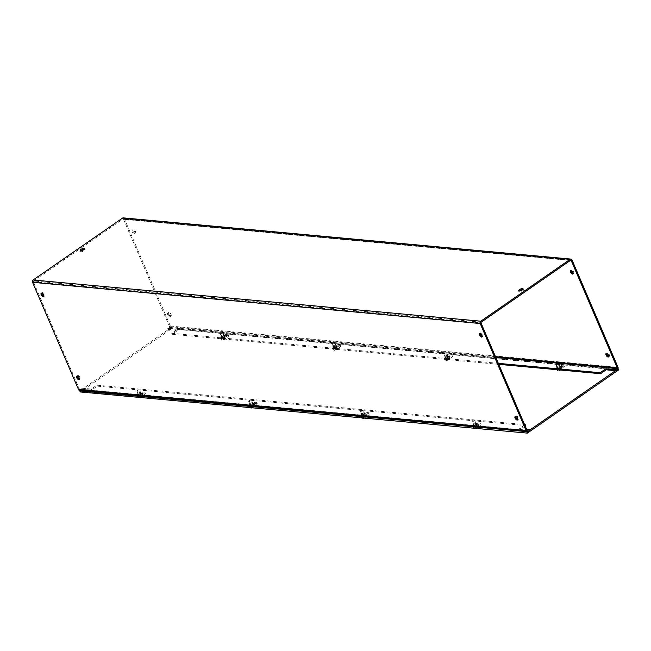 <?xml version="1.0" encoding="UTF-8"?>
<svg xmlns="http://www.w3.org/2000/svg" width="651" height="651" viewBox="0 0 651 651"><rect width="100%" height="100%" fill="white"/><g stroke="black" fill="none" stroke-linecap="round" stroke-linejoin="round"><path stroke-width="0.49" stroke-dasharray="3.25 2.44" d="M563.733 366.236A3.198 1.066 156.8 0 1 564.384 366.562A3.198 1.066 156.8 0 1 562.651 368.417A3.198 1.066 156.8 0 1 559.16 369.402A3.198 1.066 156.8 0 1 558.509 369.076A3.198 1.066 156.8 0 1 558.55 368.661L558.086 367.595L557.044 367.498A1.969 0.651 156.8 0 1 556.646 367.294A1.969 0.651 156.8 0 1 557.712 366.155A1.969 0.651 156.8 0 1 559.86 365.545L560.91 365.642L561.365 366.708A3.198 1.066 156.8 0 1 563.733 366.236M560.91 365.642A3.198 1.066 156.8 0 1 563.278 365.17A3.198 1.066 156.8 0 1 563.929 365.496A3.198 1.066 156.8 0 1 562.187 367.351A3.198 1.066 156.8 0 1 558.704 368.336A3.198 1.066 156.8 0 1 558.053 368.01A3.198 1.066 156.8 0 1 558.086 367.595M480.389 423.956A3.198 1.066 156.8 0 1 481.04 424.281A3.198 1.066 156.8 0 1 479.299 426.145A3.198 1.066 156.8 0 1 475.808 427.129A3.198 1.066 156.8 0 1 475.157 426.804A3.198 1.066 156.8 0 1 475.197 426.381L474.742 425.315L473.7 425.217A1.969 0.651 156.8 0 1 473.293 425.022A1.969 0.651 156.8 0 1 474.367 423.874A1.969 0.651 156.8 0 1 476.516 423.272L477.557 423.362L478.013 424.428A3.198 1.066 156.8 0 1 480.389 423.956M477.557 423.362A3.198 1.066 156.8 0 1 479.933 422.89A3.198 1.066 156.8 0 1 480.584 423.215A3.198 1.066 156.8 0 1 478.843 425.079A3.198 1.066 156.8 0 1 475.352 426.063A3.198 1.066 156.8 0 1 474.701 425.738A3.198 1.066 156.8 0 1 474.742 425.315M451.818 355.934A3.198 1.066 156.8 0 1 452.478 356.26A3.198 1.066 156.8 0 1 450.736 358.115A3.198 1.066 156.8 0 1 447.245 359.1A3.198 1.066 156.8 0 1 446.594 358.774A3.198 1.066 156.8 0 1 446.635 358.359L446.179 357.293L445.129 357.196A1.969 0.651 156.8 0 1 444.731 356.992A1.969 0.651 156.8 0 1 445.797 355.853A1.969 0.651 156.8 0 1 447.953 355.243L448.995 355.34L449.45 356.406A3.198 1.066 156.8 0 1 451.818 355.934M448.995 355.34A3.198 1.066 156.8 0 1 451.363 354.868A3.198 1.066 156.8 0 1 452.014 355.194A3.198 1.066 156.8 0 1 450.28 357.049A3.198 1.066 156.8 0 1 446.789 358.034A3.198 1.066 156.8 0 1 446.138 357.708A3.198 1.066 156.8 0 1 446.179 357.293M368.474 413.654A3.198 1.066 156.8 0 1 369.125 413.979A3.198 1.066 156.8 0 1 367.384 415.843A3.198 1.066 156.8 0 1 363.901 416.827A3.198 1.066 156.8 0 1 363.242 416.502A3.198 1.066 156.8 0 1 363.282 416.079L362.827 415.012L361.785 414.915A1.969 0.651 156.8 0 1 361.378 414.72A1.969 0.651 156.8 0 1 362.452 413.572A1.969 0.651 156.8 0 1 364.601 412.97L365.65 413.06L366.106 414.126A3.198 1.066 156.8 0 1 368.474 413.654M365.65 413.06A3.198 1.066 156.8 0 1 368.018 412.588A3.198 1.066 156.8 0 1 368.669 412.913A3.198 1.066 156.8 0 1 366.928 414.777A3.198 1.066 156.8 0 1 363.437 415.761A3.198 1.066 156.8 0 1 362.786 415.436A3.198 1.066 156.8 0 1 362.827 415.012M339.912 345.632A3.198 1.066 156.8 0 1 340.563 345.958A3.198 1.066 156.8 0 1 338.821 347.813A3.198 1.066 156.8 0 1 335.33 348.798A3.198 1.066 156.8 0 1 334.679 348.472A3.198 1.066 156.8 0 1 334.72 348.057L334.264 346.991L333.214 346.893A1.969 0.651 156.8 0 1 332.816 346.69A1.969 0.651 156.8 0 1 333.89 345.551A1.969 0.651 156.8 0 1 336.038 344.94L337.08 345.038L337.535 346.104A3.198 1.066 156.8 0 1 339.912 345.632M337.08 345.038A3.198 1.066 156.8 0 1 339.456 344.566A3.198 1.066 156.8 0 1 340.107 344.892A3.198 1.066 156.8 0 1 338.365 346.747A3.198 1.066 156.8 0 1 334.874 347.732A3.198 1.066 156.8 0 1 334.223 347.414A3.198 1.066 156.8 0 1 334.264 346.991M256.559 403.351A3.198 1.066 156.8 0 1 257.21 403.677A3.198 1.066 156.8 0 1 255.477 405.54A3.198 1.066 156.8 0 1 251.986 406.525A3.198 1.066 156.8 0 1 251.335 406.2A3.198 1.066 156.8 0 1 251.376 405.776L250.912 404.71L249.87 404.613A1.969 0.651 156.8 0 1 249.471 404.417A1.969 0.651 156.8 0 1 250.537 403.27A1.969 0.651 156.8 0 1 252.686 402.668L253.735 402.757L254.191 403.823A3.198 1.066 156.8 0 1 256.559 403.351M253.735 402.757A3.198 1.066 156.8 0 1 256.103 402.285A3.198 1.066 156.8 0 1 256.754 402.611A3.198 1.066 156.8 0 1 255.021 404.474A3.198 1.066 156.8 0 1 251.53 405.459A3.198 1.066 156.8 0 1 250.879 405.134A3.198 1.066 156.8 0 1 250.912 404.71M227.996 335.33A3.198 1.066 156.8 0 1 228.647 335.656A3.198 1.066 156.8 0 1 226.906 337.511A3.198 1.066 156.8 0 1 223.415 338.496A3.198 1.066 156.8 0 1 222.764 338.17A3.198 1.066 156.8 0 1 222.805 337.755L222.349 336.689L221.307 336.591A1.969 0.651 156.8 0 1 220.901 336.388A1.969 0.651 156.8 0 1 221.975 335.249A1.969 0.651 156.8 0 1 224.123 334.638L225.165 334.736L225.628 335.802A3.198 1.066 156.8 0 1 227.996 335.33M225.165 334.736A3.198 1.066 156.8 0 1 227.541 334.264A3.198 1.066 156.8 0 1 228.192 334.59A3.198 1.066 156.8 0 1 226.45 336.445A3.198 1.066 156.8 0 1 222.959 337.43A3.198 1.066 156.8 0 1 222.308 337.112A3.198 1.066 156.8 0 1 222.349 336.689M144.644 393.049A3.198 1.066 156.8 0 1 145.303 393.375A3.198 1.066 156.8 0 1 143.562 395.238A3.198 1.066 156.8 0 1 140.071 396.223A3.198 1.066 156.8 0 1 139.42 395.898A3.198 1.066 156.8 0 1 139.46 395.474L139.005 394.408L137.955 394.311A1.969 0.651 156.8 0 1 137.556 394.115A1.969 0.651 156.8 0 1 138.63 392.968A1.969 0.651 156.8 0 1 140.779 392.366L141.82 392.455L142.276 393.521A3.198 1.066 156.8 0 1 144.644 393.049M141.82 392.455A3.198 1.066 156.8 0 1 144.188 391.992A3.198 1.066 156.8 0 1 144.839 392.309A3.198 1.066 156.8 0 1 143.106 394.172A3.198 1.066 156.8 0 1 139.615 395.157A3.198 1.066 156.8 0 1 138.964 394.832A3.198 1.066 156.8 0 1 139.005 394.408M618.45 370.028L171.384 328.869L80.285 391.967M558.55 368.661L557.5 368.564A1.969 0.651 156.8 0 1 557.101 368.36A1.969 0.651 156.8 0 1 558.167 367.221A1.969 0.651 156.8 0 1 560.316 366.611L561.365 366.708M475.197 426.381L474.156 426.283A1.969 0.651 156.8 0 1 473.749 426.088A1.969 0.651 156.8 0 1 474.823 424.94A1.969 0.651 156.8 0 1 476.971 424.33L478.013 424.428M446.635 358.359L445.585 358.262A1.969 0.651 156.8 0 1 445.186 358.058A1.969 0.651 156.8 0 1 446.26 356.919A1.969 0.651 156.8 0 1 448.409 356.309L449.45 356.406M363.282 416.079L362.241 415.981A1.969 0.651 156.8 0 1 361.842 415.786A1.969 0.651 156.8 0 1 362.908 414.638A1.969 0.651 156.8 0 1 365.056 414.036L366.106 414.126M334.72 348.057L333.678 347.959A1.969 0.651 156.8 0 1 333.271 347.756A1.969 0.651 156.8 0 1 334.345 346.617A1.969 0.651 156.8 0 1 336.494 346.006L337.535 346.104M251.376 405.776L250.326 405.679A1.969 0.651 156.8 0 1 249.927 405.483A1.969 0.651 156.8 0 1 250.993 404.336A1.969 0.651 156.8 0 1 253.141 403.734L254.191 403.823M222.805 337.755L221.763 337.657A1.969 0.651 156.8 0 1 221.356 337.454A1.969 0.651 156.8 0 1 222.43 336.315A1.969 0.651 156.8 0 1 224.579 335.704L225.628 335.802M139.46 395.474L138.411 395.377A1.969 0.651 156.8 0 1 138.012 395.181A1.969 0.651 156.8 0 1 139.086 394.034A1.969 0.651 156.8 0 1 141.234 393.432L142.276 393.521M617.921 369.011L615.529 370.671M529.58 430.197L527.4 431.703M80.317 390.559L170.92 327.811L171.384 328.869M170.92 327.811L617.945 368.954M519.311 291.054A2.466 0.822 -23.2 0 0 518.969 291.778A2.466 0.822 -23.2 0 0 519.465 292.03A2.466 0.822 -23.2 0 0 522.151 291.274A2.466 0.822 -23.2 0 0 523.494 289.841A2.466 0.822 -23.2 0 0 522.989 289.589A2.466 0.822 -23.2 0 0 522.729 289.581M80.984 250.7A2.466 0.822 -23.2 0 0 80.643 251.432A2.466 0.822 -23.2 0 0 81.139 251.685A2.466 0.822 -23.2 0 0 83.824 250.92A2.466 0.822 -23.2 0 0 85.167 249.488A2.466 0.822 -23.2 0 0 84.663 249.243A2.466 0.822 -23.2 0 0 84.402 249.235M515.673 416.437A2.099 1.033 55.3 0 1 515.934 415.948A2.099 1.033 55.3 0 1 516.349 415.851A2.099 1.033 55.3 0 1 518.196 417.429A2.099 1.033 55.3 0 1 518.318 419.39A2.099 1.033 55.3 0 1 517.903 419.488A2.099 1.033 55.3 0 1 517.773 419.464M480.121 333.483A2.099 1.033 55.3 0 1 480.381 332.995A2.099 1.033 55.3 0 1 480.796 332.897A2.099 1.033 55.3 0 1 482.643 334.476A2.099 1.033 55.3 0 1 482.765 336.437A2.099 1.033 55.3 0 1 482.35 336.534A2.099 1.033 55.3 0 1 482.22 336.51M77.347 376.091A2.099 1.033 55.3 0 1 77.607 375.594A2.099 1.033 55.3 0 1 78.022 375.505A2.099 1.033 55.3 0 1 79.87 377.075A2.099 1.033 55.3 0 1 79.992 379.045A2.099 1.033 55.3 0 1 79.577 379.134A2.099 1.033 55.3 0 1 79.446 379.118M41.794 293.137A2.099 1.033 55.3 0 1 42.055 292.641A2.099 1.033 55.3 0 1 42.47 292.551A2.099 1.033 55.3 0 1 44.317 294.122A2.099 1.033 55.3 0 1 44.439 296.091A2.099 1.033 55.3 0 1 44.024 296.181A2.099 1.033 55.3 0 1 43.894 296.164M608.758 356.447A2.099 1.033 -124.7 0 0 608.897 356.471A2.099 1.033 -124.7 0 0 609.312 356.374A2.099 1.033 -124.7 0 0 609.181 354.413A2.099 1.033 -124.7 0 0 607.342 352.834A2.099 1.033 -124.7 0 0 606.927 352.932A2.099 1.033 -124.7 0 0 606.667 353.42M573.205 273.493A2.099 1.033 -124.7 0 0 573.344 273.518A2.099 1.033 -124.7 0 0 573.759 273.42A2.099 1.033 -124.7 0 0 573.629 271.459A2.099 1.033 -124.7 0 0 571.79 269.88A2.099 1.033 -124.7 0 0 571.375 269.978A2.099 1.033 -124.7 0 0 571.114 270.466M170.57 316.117A2.099 1.033 -124.7 0 0 170.985 316.028A2.099 1.033 -124.7 0 0 170.855 314.059A2.099 1.033 -124.7 0 0 169.016 312.488A2.099 1.033 -124.7 0 0 168.601 312.578A2.099 1.033 -124.7 0 0 168.731 314.547A2.099 1.033 -124.7 0 0 170.57 316.117M169.756 316.679A2.099 1.033 -124.7 0 0 170.171 316.589A2.099 1.033 -124.7 0 0 170.049 314.628A2.099 1.033 -124.7 0 0 168.202 313.05A2.099 1.033 -124.7 0 0 167.787 313.139A2.099 1.033 -124.7 0 0 167.917 315.108A2.099 1.033 -124.7 0 0 169.756 316.679M135.017 233.164A2.099 1.033 -124.7 0 0 135.432 233.074A2.099 1.033 -124.7 0 0 135.302 231.105A2.099 1.033 -124.7 0 0 133.463 229.534A2.099 1.033 -124.7 0 0 133.048 229.624A2.099 1.033 -124.7 0 0 133.17 231.593A2.099 1.033 -124.7 0 0 135.017 233.164M134.204 233.725A2.099 1.033 -124.7 0 0 134.619 233.636A2.099 1.033 -124.7 0 0 134.488 231.666A2.099 1.033 -124.7 0 0 132.649 230.096A2.099 1.033 -124.7 0 0 132.234 230.185A2.099 1.033 -124.7 0 0 132.365 232.155A2.099 1.033 -124.7 0 0 134.204 233.725M557.459 367.213A1.392 0.464 -23.2 0 0 558.973 366.782A1.392 0.464 -23.2 0 0 559.738 365.968A1.392 0.464 -23.2 0 0 559.453 365.829A1.392 0.464 -23.2 0 0 557.931 366.261A1.392 0.464 -23.2 0 0 557.175 367.066A1.392 0.464 -23.2 0 0 557.459 367.213M557.036 366.228A1.392 0.464 -23.2 0 0 558.558 365.797A1.392 0.464 -23.2 0 0 559.315 364.983A1.392 0.464 -23.2 0 0 559.03 364.845A1.392 0.464 -23.2 0 0 557.508 365.276A1.392 0.464 -23.2 0 0 556.751 366.09A1.392 0.464 -23.2 0 0 557.036 366.228M445.544 356.911A1.392 0.464 -23.2 0 0 447.066 356.479A1.392 0.464 -23.2 0 0 447.823 355.666A1.392 0.464 -23.2 0 0 447.538 355.527A1.392 0.464 -23.2 0 0 446.016 355.959A1.392 0.464 -23.2 0 0 445.26 356.764A1.392 0.464 -23.2 0 0 445.544 356.911M445.121 355.926A1.392 0.464 -23.2 0 0 446.643 355.495A1.392 0.464 -23.2 0 0 447.4 354.689A1.392 0.464 -23.2 0 0 447.115 354.543A1.392 0.464 -23.2 0 0 445.593 354.974A1.392 0.464 -23.2 0 0 444.836 355.788A1.392 0.464 -23.2 0 0 445.121 355.926M333.629 346.609A1.392 0.464 -23.2 0 0 335.151 346.177A1.392 0.464 -23.2 0 0 335.908 345.364A1.392 0.464 -23.2 0 0 335.623 345.225A1.392 0.464 -23.2 0 0 334.101 345.657A1.392 0.464 -23.2 0 0 333.345 346.462A1.392 0.464 -23.2 0 0 333.629 346.609M333.206 345.624A1.392 0.464 -23.2 0 0 334.728 345.193A1.392 0.464 -23.2 0 0 335.485 344.387A1.392 0.464 -23.2 0 0 335.2 344.241A1.392 0.464 -23.2 0 0 333.678 344.672A1.392 0.464 -23.2 0 0 332.921 345.486A1.392 0.464 -23.2 0 0 333.206 345.624M221.714 336.307A1.392 0.464 -23.2 0 0 223.236 335.875A1.392 0.464 -23.2 0 0 223.993 335.062A1.392 0.464 -23.2 0 0 223.708 334.923A1.392 0.464 -23.2 0 0 222.194 335.355A1.392 0.464 -23.2 0 0 221.43 336.16A1.392 0.464 -23.2 0 0 221.714 336.307M221.291 335.322A1.392 0.464 -23.2 0 0 222.813 334.891A1.392 0.464 -23.2 0 0 223.578 334.085A1.392 0.464 -23.2 0 0 223.293 333.939A1.392 0.464 -23.2 0 0 221.771 334.37A1.392 0.464 -23.2 0 0 221.014 335.184A1.392 0.464 -23.2 0 0 221.291 335.322M474.107 424.932A1.392 0.464 -23.2 0 0 475.629 424.509A1.392 0.464 -23.2 0 0 476.386 423.695A1.392 0.464 -23.2 0 0 476.101 423.557A1.392 0.464 -23.2 0 0 474.579 423.98A1.392 0.464 -23.2 0 0 473.822 424.794A1.392 0.464 -23.2 0 0 474.107 424.932M473.684 423.947A1.392 0.464 -23.2 0 0 475.206 423.524A1.392 0.464 -23.2 0 0 475.962 422.711A1.392 0.464 -23.2 0 0 475.686 422.572A1.392 0.464 -23.2 0 0 474.164 423.004A1.392 0.464 -23.2 0 0 473.399 423.809A1.392 0.464 -23.2 0 0 473.684 423.947M362.192 414.63A1.392 0.464 -23.2 0 0 363.714 414.207A1.392 0.464 -23.2 0 0 364.47 413.393A1.392 0.464 -23.2 0 0 364.194 413.255A1.392 0.464 -23.2 0 0 362.672 413.678A1.392 0.464 -23.2 0 0 361.907 414.492A1.392 0.464 -23.2 0 0 362.192 414.63M361.777 413.654A1.392 0.464 -23.2 0 0 363.291 413.222A1.392 0.464 -23.2 0 0 364.055 412.409A1.392 0.464 -23.2 0 0 363.771 412.27A1.392 0.464 -23.2 0 0 362.249 412.701A1.392 0.464 -23.2 0 0 361.492 413.507A1.392 0.464 -23.2 0 0 361.777 413.654M250.285 404.328A1.392 0.464 -23.2 0 0 251.807 403.905A1.392 0.464 -23.2 0 0 252.564 403.091A1.392 0.464 -23.2 0 0 252.279 402.953A1.392 0.464 -23.2 0 0 250.757 403.384A1.392 0.464 -23.2 0 0 250 404.19A1.392 0.464 -23.2 0 0 250.285 404.328M249.862 403.351A1.392 0.464 -23.2 0 0 251.384 402.92A1.392 0.464 -23.2 0 0 252.14 402.106A1.392 0.464 -23.2 0 0 251.856 401.968A1.392 0.464 -23.2 0 0 250.334 402.399A1.392 0.464 -23.2 0 0 249.577 403.205A1.392 0.464 -23.2 0 0 249.862 403.351M138.37 394.026A1.392 0.464 -23.2 0 0 139.892 393.603A1.392 0.464 -23.2 0 0 140.649 392.789A1.392 0.464 -23.2 0 0 140.364 392.651A1.392 0.464 -23.2 0 0 138.842 393.082A1.392 0.464 -23.2 0 0 138.085 393.888A1.392 0.464 -23.2 0 0 138.37 394.026M137.947 393.049A1.392 0.464 -23.2 0 0 139.469 392.618A1.392 0.464 -23.2 0 0 140.225 391.804A1.392 0.464 -23.2 0 0 139.941 391.666A1.392 0.464 -23.2 0 0 138.419 392.097A1.392 0.464 -23.2 0 0 137.662 392.903A1.392 0.464 -23.2 0 0 137.947 393.049M481.211 322.188L33.559 280.98L122.925 219.086L570.577 260.294M33.559 280.98A0.57 0.456 95.3 0 0 33.364 281.753L481.016 322.961M570.382 260.433L123.544 219.297A0.57 0.456 95.3 0 0 122.925 219.086M123.544 219.297L169.537 326.623A0.57 0.456 95.3 0 1 169.35 327.396L167.746 328.503L168.17 329.487L169.765 328.381A1.701 1.367 95.3 0 0 170.35 326.061L124.349 218.736A1.701 1.367 95.3 0 0 123.291 217.882M79.609 390.494A1.701 1.367 95.3 0 0 80.398 390.274L82.002 389.168L81.578 388.183L79.975 389.29A0.57 0.456 95.3 0 1 79.365 389.078L33.364 281.753M498.332 363.356L171.726 333.296L177.365 329.39L167.746 328.503M498.747 364.34L172.149 334.28L177.78 330.374L168.17 329.487M82.002 389.168L91.62 390.047L97.251 386.149L525.674 425.583M525.154 425.941L520.035 429.489L529.654 430.368M526.521 429.139L519.612 428.504L520.035 429.489M81.578 388.183L91.197 389.062L96.836 385.164L524.551 424.533M524.73 424.957L519.612 428.504M177.365 329.39L177.78 330.374M91.62 390.047L91.197 389.062M171.726 333.296L172.149 334.28M96.836 385.164L97.251 386.149M137.988 395.67C141.169 395.011 142.39 394.164 141.658 393.139C138.476 393.798 137.255 394.644 137.988 395.67M139.648 396.947L139.615 395.963L138.354 395.849L139.745 397.558L141.373 397.11L141.788 396.166L140.526 396.044L140.966 397.069L141.641 397.061L140.608 397.517M142.463 395.694L141.641 396.605L141.202 395.58L142.463 395.694A2.938 0.976 156.8 0 1 141.788 396.166M137.996 397.273L137.255 395.914C137.849 394.197 139.379 393.253 141.837 393.082L142.683 393.578A2.954 0.985 -23.2 0 0 142.081 393.285A2.954 0.985 -23.2 0 0 138.858 394.197A2.954 0.985 -23.2 0 0 137.255 395.914A2.954 0.985 -23.2 0 0 137.857 396.207A2.954 0.985 -23.2 0 0 141.08 395.295A2.954 0.985 -23.2 0 0 142.683 393.578L143.033 394.4A2.954 0.985 -23.2 0 0 142.431 394.099A2.954 0.985 -23.2 0 0 139.208 395.011A2.954 0.985 -23.2 0 0 137.605 396.728A2.954 0.985 -23.2 0 0 138.207 397.029A2.954 0.985 -23.2 0 0 141.43 396.117A2.954 0.985 -23.2 0 0 143.033 394.4L142.048 396.638L141.951 396.036L140.323 396.483L139.029 395.377L140.291 395.491L140.323 396.483M140.893 393.66A1.497 0.496 -23.2 0 0 139.257 394.124A1.497 0.496 -23.2 0 0 138.443 394.994A1.497 0.496 -23.2 0 0 138.753 395.149A1.497 0.496 -23.2 0 0 140.388 394.685A1.497 0.496 -23.2 0 0 141.202 393.814A1.497 0.496 -23.2 0 0 140.893 393.66M137.101 391.284A1.497 0.496 156.8 0 1 136.791 391.137A1.497 0.496 156.8 0 1 136.816 390.934A1.497 0.496 156.8 0 1 137.841 390.144A1.497 0.496 156.8 0 1 139.241 389.803A1.497 0.496 156.8 0 1 139.387 389.835A1.497 0.496 156.8 0 1 139.542 389.957A1.497 0.496 156.8 0 1 138.728 390.828A1.497 0.496 156.8 0 1 137.101 391.284M137.263 390.641L138.826 389.648L137.263 390.641M138.354 395.849A2.938 0.976 156.8 0 1 139.029 395.377M140.055 396.988L139.957 397.411L140.966 397.069M141.641 396.605L141.739 396.174L140.73 396.516M139.957 397.411L139.517 396.386L140.526 396.044M140.291 395.491L141.3 395.149L141.202 395.58M139.517 396.386L139.615 395.963M141.739 396.174L141.3 395.149M221.34 337.95C224.514 337.283 225.734 336.437 225.002 335.411C221.828 336.079 220.608 336.925 221.34 337.95M222.992 339.228L222.959 338.235L221.706 338.121L223.098 339.83L224.725 339.383L225.132 338.439L223.879 338.325L224.318 339.35L224.994 339.334L222.439 340.017L220.949 339.008A2.954 0.985 -23.2 0 0 221.552 339.309A2.954 0.985 -23.2 0 0 224.774 338.39A2.954 0.985 -23.2 0 0 226.385 336.681A2.954 0.985 -23.2 0 0 225.783 336.38A2.954 0.985 -23.2 0 0 222.561 337.291A2.954 0.985 -23.2 0 0 220.949 339.008L220.599 338.186A2.954 0.985 -23.2 0 0 221.202 338.487A2.954 0.985 -23.2 0 0 224.424 337.576A2.954 0.985 -23.2 0 0 226.035 335.859A2.954 0.985 -23.2 0 0 225.433 335.558A2.954 0.985 -23.2 0 0 222.211 336.469A2.954 0.985 -23.2 0 0 220.599 338.186C221.202 336.469 222.723 335.534 225.181 335.363L226.385 336.681L225.726 338.829L223.667 338.756L222.382 337.657L223.635 337.771L224.074 338.797M224.994 338.878L224.554 337.853L225.807 337.967A2.938 0.976 156.8 0 1 225.132 338.439M225.807 337.967L225.401 338.919L225.295 338.308L223.667 338.756M224.245 335.94A1.497 0.496 -23.2 0 0 222.609 336.404A1.497 0.496 -23.2 0 0 221.796 337.267A1.497 0.496 -23.2 0 0 222.097 337.421A1.497 0.496 -23.2 0 0 223.732 336.958A1.497 0.496 -23.2 0 0 224.546 336.087A1.497 0.496 -23.2 0 0 224.245 335.94M220.445 333.564A1.497 0.496 156.8 0 1 220.144 333.41A1.497 0.496 156.8 0 1 220.16 333.214A1.497 0.496 156.8 0 1 221.194 332.425A1.497 0.496 156.8 0 1 222.585 332.083A1.497 0.496 156.8 0 1 222.732 332.108A1.497 0.496 156.8 0 1 222.894 332.23A1.497 0.496 156.8 0 1 222.081 333.1A1.497 0.496 156.8 0 1 220.445 333.564M220.608 332.921L222.178 331.92L220.608 332.921M221.706 338.121A2.938 0.976 156.8 0 1 222.382 337.657M223.399 339.261L223.301 339.692L224.318 339.35M223.301 339.692L222.862 338.666L223.879 338.325M223.635 337.771L224.652 337.43L224.554 337.853M222.862 338.666L222.959 338.235M225.091 338.455L224.652 337.43M249.903 405.972C253.076 405.313 254.305 404.466 253.565 403.441C250.391 404.1 249.17 404.946 249.903 405.972M251.555 407.249L251.522 406.265L250.269 406.151L251.66 407.86L253.288 407.412L253.695 406.468L252.442 406.346L252.881 407.371L253.556 407.363L252.523 407.819M254.37 405.996L253.556 406.908L253.117 405.882L254.37 405.996A2.938 0.976 156.8 0 1 253.695 406.468M249.903 407.575L249.17 406.208C249.764 404.499 251.294 403.555 253.752 403.384L254.598 403.88A2.954 0.985 -23.2 0 0 253.996 403.587A2.954 0.985 -23.2 0 0 250.773 404.499A2.954 0.985 -23.2 0 0 249.17 406.208A2.954 0.985 -23.2 0 0 249.772 406.509A2.954 0.985 -23.2 0 0 252.995 405.597A2.954 0.985 -23.2 0 0 254.598 403.88L254.948 404.702A2.954 0.985 -23.2 0 0 254.346 404.401A2.954 0.985 -23.2 0 0 251.123 405.313A2.954 0.985 -23.2 0 0 249.52 407.03A2.954 0.985 -23.2 0 0 250.122 407.331A2.954 0.985 -23.2 0 0 253.345 406.419A2.954 0.985 -23.2 0 0 254.948 404.702L253.963 406.94L253.857 406.338L252.23 406.785L250.944 405.679L252.197 405.793L252.23 406.785M252.808 403.962A1.497 0.496 -23.2 0 0 251.172 404.426A1.497 0.496 -23.2 0 0 250.358 405.296A1.497 0.496 -23.2 0 0 250.668 405.451A1.497 0.496 -23.2 0 0 252.295 404.987A1.497 0.496 -23.2 0 0 253.109 404.116A1.497 0.496 -23.2 0 0 252.808 403.962M249.007 401.586A1.497 0.496 156.8 0 1 248.706 401.439A1.497 0.496 156.8 0 1 248.723 401.236A1.497 0.496 156.8 0 1 249.756 400.446A1.497 0.496 156.8 0 1 251.156 400.105A1.497 0.496 156.8 0 1 251.302 400.137A1.497 0.496 156.8 0 1 251.457 400.259A1.497 0.496 156.8 0 1 250.643 401.13A1.497 0.496 156.8 0 1 249.007 401.586M249.17 400.943L250.741 399.95L249.17 400.943M250.269 406.151A2.938 0.976 156.8 0 1 250.944 405.679M251.961 407.29L251.872 407.713L252.881 407.371M253.556 406.908L253.654 406.476L252.637 406.818M251.872 407.713L251.432 406.688L252.442 406.346M252.197 405.793L253.215 405.451L253.117 405.882M251.432 406.688L251.522 406.265M253.654 406.476L253.215 405.451M333.255 348.252C336.429 347.585 337.649 346.739 336.917 345.714C333.743 346.381 332.523 347.227 333.255 348.252M334.907 349.53L334.874 348.537L333.613 348.423L335.013 350.132L336.632 349.685L337.047 348.741L335.794 348.627L336.225 349.652L336.909 349.636L334.354 350.319L332.864 349.31A2.954 0.985 -23.2 0 0 333.467 349.603A2.954 0.985 -23.2 0 0 336.689 348.692A2.954 0.985 -23.2 0 0 338.3 346.983A2.954 0.985 -23.2 0 0 337.698 346.682A2.954 0.985 -23.2 0 0 334.476 347.593A2.954 0.985 -23.2 0 0 332.864 349.31L332.515 348.488A2.954 0.985 -23.2 0 0 333.117 348.79A2.954 0.985 -23.2 0 0 336.339 347.878A2.954 0.985 -23.2 0 0 337.942 346.161A2.954 0.985 -23.2 0 0 337.34 345.86A2.954 0.985 -23.2 0 0 334.118 346.771A2.954 0.985 -23.2 0 0 332.515 348.488C333.109 346.771 334.638 345.827 337.096 345.665L338.3 346.983L337.641 349.131L335.582 349.058L334.297 347.959L335.55 348.073L335.989 349.099M336.909 349.18L336.469 348.155L337.723 348.269A2.938 0.976 156.8 0 1 337.047 348.741M337.723 348.269L337.316 349.221L337.21 348.61L335.582 349.058M336.152 346.242A1.497 0.496 -23.2 0 0 334.524 346.706A1.497 0.496 -23.2 0 0 333.711 347.569A1.497 0.496 -23.2 0 0 334.012 347.724A1.497 0.496 -23.2 0 0 335.647 347.26A1.497 0.496 -23.2 0 0 336.461 346.389A1.497 0.496 -23.2 0 0 336.152 346.242M332.36 343.866A1.497 0.496 156.8 0 1 332.051 343.712A1.497 0.496 156.8 0 1 332.075 343.516A1.497 0.496 156.8 0 1 333.1 342.727A1.497 0.496 156.8 0 1 334.5 342.377A1.497 0.496 156.8 0 1 334.647 342.41A1.497 0.496 156.8 0 1 334.809 342.532A1.497 0.496 156.8 0 1 333.996 343.402A1.497 0.496 156.8 0 1 332.36 343.866M332.523 343.223L334.085 342.223L332.523 343.223M333.613 348.423A2.938 0.976 156.8 0 1 334.297 347.959M335.314 349.563L335.216 349.994L336.225 349.652M335.216 349.994L334.777 348.969L335.794 348.627M335.55 348.073L336.559 347.732L336.469 348.155M334.777 348.969L334.874 348.537M336.998 348.757L336.559 347.732M361.818 416.274C364.991 415.615 366.212 414.768 365.48 413.743C362.306 414.402 361.085 415.248 361.818 416.274M363.47 417.551L363.437 416.567L362.184 416.453L363.575 418.162L365.203 417.714L365.61 416.762L364.357 416.648L364.796 417.673L365.471 417.665L364.438 418.121M366.285 416.298L365.471 417.21L365.032 416.184L366.285 416.298A2.938 0.976 156.8 0 1 365.61 416.762M361.818 417.877L361.077 416.51C361.679 414.801 363.209 413.857 365.667 413.686L366.513 414.182A2.954 0.985 -23.2 0 0 365.911 413.89A2.954 0.985 -23.2 0 0 362.688 414.801A2.954 0.985 -23.2 0 0 361.077 416.51A2.954 0.985 -23.2 0 0 361.679 416.811A2.954 0.985 -23.2 0 0 364.902 415.899A2.954 0.985 -23.2 0 0 366.513 414.182L366.863 415.004A2.954 0.985 -23.2 0 0 366.261 414.703A2.954 0.985 -23.2 0 0 363.038 415.615A2.954 0.985 -23.2 0 0 361.435 417.332A2.954 0.985 -23.2 0 0 362.037 417.633A2.954 0.985 -23.2 0 0 365.26 416.721A2.954 0.985 -23.2 0 0 366.863 415.004L365.878 417.242L365.772 416.64L364.145 417.088L362.859 415.981L364.112 416.095L364.145 417.088M364.723 414.264A1.497 0.496 -23.2 0 0 363.087 414.728A1.497 0.496 -23.2 0 0 362.273 415.598A1.497 0.496 -23.2 0 0 362.574 415.753A1.497 0.496 -23.2 0 0 364.21 415.289A1.497 0.496 -23.2 0 0 365.024 414.418A1.497 0.496 -23.2 0 0 364.723 414.264M360.923 411.888A1.497 0.496 156.8 0 1 360.621 411.741A1.497 0.496 156.8 0 1 360.638 411.538A1.497 0.496 156.8 0 1 361.671 410.748A1.497 0.496 156.8 0 1 363.063 410.407A1.497 0.496 156.8 0 1 363.217 410.439A1.497 0.496 156.8 0 1 363.372 410.561A1.497 0.496 156.8 0 1 362.558 411.432A1.497 0.496 156.8 0 1 360.923 411.888M361.085 411.245L362.656 410.252L361.085 411.245M362.184 416.453A2.938 0.976 156.8 0 1 362.859 415.981M363.876 417.592L363.779 418.015L364.796 417.673M365.471 417.21L365.569 416.778L364.552 417.12M363.779 418.015L363.339 416.99L364.357 416.648M364.112 416.095L365.13 415.753L365.032 416.184M363.339 416.99L363.437 416.567M365.569 416.778L365.13 415.753M445.162 358.555C448.344 357.887 449.564 357.041 448.832 356.016C445.65 356.683 444.43 357.529 445.162 358.555M446.822 359.832L446.789 358.839L445.528 358.725L446.92 360.434L448.547 359.987L448.962 359.043L447.701 358.929L448.14 359.954L448.816 359.938L446.269 360.621L444.779 359.612A2.954 0.985 -23.2 0 0 445.382 359.905A2.954 0.985 -23.2 0 0 448.604 358.994A2.954 0.985 -23.2 0 0 450.207 357.285A2.954 0.985 -23.2 0 0 449.605 356.984A2.954 0.985 -23.2 0 0 446.383 357.895A2.954 0.985 -23.2 0 0 444.779 359.612L444.43 358.791A2.954 0.985 -23.2 0 0 445.032 359.092A2.954 0.985 -23.2 0 0 448.254 358.18A2.954 0.985 -23.2 0 0 449.857 356.463A2.954 0.985 -23.2 0 0 449.255 356.162A2.954 0.985 -23.2 0 0 446.033 357.074A2.954 0.985 -23.2 0 0 444.43 358.791C445.024 357.074 446.553 356.13 449.011 355.967L450.207 357.285L449.556 359.433L447.497 359.36L446.204 358.262L447.465 358.375L447.904 359.401M448.816 359.482L448.376 358.457L449.638 358.571A2.938 0.976 156.8 0 1 448.962 359.043M449.638 358.571L449.223 359.523L449.117 358.913L447.497 359.36M448.067 356.545A1.497 0.496 -23.2 0 0 446.431 357A1.497 0.496 -23.2 0 0 445.618 357.871A1.497 0.496 -23.2 0 0 445.927 358.026A1.497 0.496 -23.2 0 0 447.562 357.562A1.497 0.496 -23.2 0 0 448.376 356.691A1.497 0.496 -23.2 0 0 448.067 356.545M444.275 354.168A1.497 0.496 156.8 0 1 443.966 354.014A1.497 0.496 156.8 0 1 443.982 353.818A1.497 0.496 156.8 0 1 445.015 353.029A1.497 0.496 156.8 0 1 446.415 352.679A1.497 0.496 156.8 0 1 446.562 352.712A1.497 0.496 156.8 0 1 446.716 352.834A1.497 0.496 156.8 0 1 445.902 353.705A1.497 0.496 156.8 0 1 444.275 354.168M444.438 353.526L446 352.525L444.438 353.526M445.528 358.725A2.938 0.976 156.8 0 1 446.204 358.262M447.221 359.865L447.131 360.296L448.14 359.954M447.131 360.296L446.692 359.271L447.701 358.929M447.465 358.375L448.474 358.034L448.376 358.457M446.692 359.271L446.789 358.839M448.913 359.059L448.474 358.034M473.733 426.576C476.906 425.909 478.127 425.07 477.395 424.045C474.221 424.704 473 425.551 473.733 426.576M475.385 427.853L475.352 426.869L474.099 426.755L475.49 428.464L477.118 428.016L477.525 427.064L476.272 426.95L476.711 427.976L477.386 427.967L476.345 428.423M478.2 426.6L477.386 427.512L476.947 426.486L478.2 426.6A2.938 0.976 156.8 0 1 477.525 427.064M473.733 428.179L472.992 426.812C473.594 425.103 475.116 424.159 477.574 423.988L478.428 424.485A2.954 0.985 -23.2 0 0 477.826 424.183A2.954 0.985 -23.2 0 0 474.603 425.103A2.954 0.985 -23.2 0 0 472.992 426.812A2.954 0.985 -23.2 0 0 473.594 427.113A2.954 0.985 -23.2 0 0 476.817 426.202A2.954 0.985 -23.2 0 0 478.428 424.485L478.778 425.306A2.954 0.985 -23.2 0 0 478.176 425.005A2.954 0.985 -23.2 0 0 474.953 425.917A2.954 0.985 -23.2 0 0 473.342 427.634A2.954 0.985 -23.2 0 0 473.944 427.935A2.954 0.985 -23.2 0 0 477.167 427.023A2.954 0.985 -23.2 0 0 478.778 425.306L477.793 427.544L477.688 426.942L476.06 427.39L474.774 426.283L476.027 426.397L476.06 427.39M476.63 424.566A1.497 0.496 -23.2 0 0 475.002 425.03A1.497 0.496 -23.2 0 0 474.188 425.9A1.497 0.496 -23.2 0 0 474.489 426.055A1.497 0.496 -23.2 0 0 476.125 425.591A1.497 0.496 -23.2 0 0 476.939 424.721A1.497 0.496 -23.2 0 0 476.63 424.566M472.838 422.19A1.497 0.496 156.8 0 1 472.528 422.043A1.497 0.496 156.8 0 1 472.553 421.84A1.497 0.496 156.8 0 1 473.586 421.051A1.497 0.496 156.8 0 1 474.978 420.709A1.497 0.496 156.8 0 1 475.124 420.741A1.497 0.496 156.8 0 1 475.287 420.863A1.497 0.496 156.8 0 1 474.473 421.734A1.497 0.496 156.8 0 1 472.838 422.19M473 421.547L474.563 420.554L473 421.547M474.099 426.755A2.938 0.976 156.8 0 1 474.774 426.283M475.791 427.894L475.694 428.317L476.711 427.976M477.386 427.512L477.476 427.08L476.467 427.422M475.694 428.317L475.254 427.292L476.272 426.95M476.027 426.397L477.045 426.055L476.947 426.486M475.254 427.292L475.352 426.869M477.476 427.08L477.045 426.055M557.077 368.857C560.251 368.189 561.471 367.343 560.739 366.318C557.565 366.985 556.345 367.831 557.077 368.857M558.729 370.134L558.696 369.141L557.443 369.027L558.835 370.736L560.462 370.289L560.869 369.345L559.616 369.231L560.055 370.256L560.731 370.24L558.176 370.924L556.695 369.914A2.954 0.985 -23.2 0 0 557.297 370.207A2.954 0.985 -23.2 0 0 560.519 369.296A2.954 0.985 -23.2 0 0 562.122 367.579A2.954 0.985 -23.2 0 0 561.52 367.286A2.954 0.985 -23.2 0 0 558.298 368.197A2.954 0.985 -23.2 0 0 556.695 369.914L556.345 369.093A2.954 0.985 -23.2 0 0 556.947 369.394A2.954 0.985 -23.2 0 0 560.169 368.482A2.954 0.985 -23.2 0 0 561.772 366.765A2.954 0.985 -23.2 0 0 561.17 366.464A2.954 0.985 -23.2 0 0 557.948 367.376A2.954 0.985 -23.2 0 0 556.345 369.093C556.939 367.376 558.468 366.432 560.926 366.269L562.122 367.579L561.463 369.735L559.404 369.662L558.119 368.564L559.372 368.678L559.811 369.703M560.731 369.784L560.291 368.759L561.544 368.873A2.938 0.976 156.8 0 1 560.869 369.345M561.544 368.873L561.138 369.825L561.032 369.215L559.404 369.662M559.982 366.847A1.497 0.496 -23.2 0 0 558.346 367.302A1.497 0.496 -23.2 0 0 557.533 368.173A1.497 0.496 -23.2 0 0 557.842 368.328A1.497 0.496 -23.2 0 0 559.469 367.864A1.497 0.496 -23.2 0 0 560.283 366.993A1.497 0.496 -23.2 0 0 559.982 366.847M555.897 364.121A1.497 0.496 156.8 0 1 556.93 363.331A1.497 0.496 156.8 0 1 558.33 362.981M557.443 369.027A2.938 0.976 156.8 0 1 558.119 368.564M559.136 370.167L559.038 370.598L560.055 370.256M559.038 370.598L558.607 369.573L559.616 369.231M559.372 368.678L560.389 368.336L560.291 368.759M558.607 369.573L558.696 369.141M560.828 369.361L560.389 368.336M560.316 366.611L559.86 365.545M557.5 368.564L557.044 367.498M476.971 424.33L476.516 423.272M474.156 426.283L473.7 425.217M448.409 356.309L447.953 355.243M445.585 358.262L445.129 357.196M365.056 414.036L364.601 412.97M362.241 415.981L361.785 414.915M336.494 346.006L336.038 344.94M333.678 347.959L333.214 346.893M253.141 403.734L252.686 402.668M250.326 405.679L249.87 404.613M224.579 335.704L224.123 334.638M221.763 337.657L221.307 336.591M141.234 393.432L140.779 392.366M138.411 395.377L137.955 394.311M79.365 389.078L527.017 430.287M495.444 356.626L169.537 326.623M169.35 327.396L495.793 357.448M556.817 363.063L558.672 363.234M169.765 328.381L617.417 369.589M170.35 326.061L618.002 367.27M124.349 218.736L572.001 259.944M80.398 390.274L528.051 431.483M527.123 430.449L79.975 389.29M563.929 365.496L564.384 366.562M558.053 368.01L558.509 369.076M480.584 423.215L481.04 424.281M474.701 425.738L475.157 426.804M452.014 355.194L452.478 356.26M446.138 357.708L446.594 358.774M368.669 412.913L369.125 413.979M362.786 415.436L363.242 416.502M340.107 344.892L340.563 345.958M334.223 347.414L334.679 348.472M256.754 402.611L257.21 403.677M250.879 405.134L251.335 406.2M228.192 334.59L228.647 335.656M222.308 337.112L222.764 338.17M144.839 392.309L145.303 393.375M138.964 394.832L139.42 395.898M556.646 367.294L557.101 368.36M473.293 425.022L473.749 426.088M444.731 356.992L445.186 358.058M361.378 414.72L361.842 415.786M332.816 346.69L333.271 347.756M249.471 404.417L249.927 405.483M220.901 336.388L221.356 337.454M137.556 394.115L138.012 395.181M523.07 288.857L523.494 289.841M84.744 248.511L85.167 249.488M518.318 419.39L517.512 419.952M482.765 336.437L481.96 336.998M79.992 379.045L79.186 379.606M44.439 296.091L43.633 296.653M608.498 356.935L609.312 356.374M572.945 273.981L573.759 273.42M170.171 316.589L170.985 316.028M134.619 233.636L135.432 233.074M559.315 364.983L559.738 365.968M447.4 354.689L447.823 355.666M335.485 344.387L335.908 345.364M223.578 334.085L223.993 335.062M475.962 422.711L476.386 423.695M364.055 412.409L364.47 413.393M252.14 402.106L252.564 403.091M140.225 391.804L140.649 392.789M518.546 290.794L518.969 291.778M80.219 250.448L80.643 251.432M570.837 260.221L123.185 219.013M79.715 389.363L527.367 430.571M515.934 415.948L515.12 416.51M480.381 332.995L479.567 333.556M77.607 375.594L76.794 376.156M42.055 292.641L41.241 293.202M606.114 353.493L606.927 352.932M570.561 270.539L571.375 269.978M167.787 313.139L168.601 312.578M132.234 230.185L133.048 229.624M556.751 366.09L557.175 367.066M444.836 355.788L445.26 356.764M332.921 345.486L333.345 346.462M221.014 335.184L221.43 336.16M473.399 423.809L473.822 424.794M361.492 413.507L361.907 414.492M249.577 403.205L250 404.19M137.662 392.903L138.085 393.888M138.443 394.994L136.791 391.137M137.068 390.405L136.816 390.934M141.202 393.814L139.542 389.957M138.826 389.648L139.387 389.835M221.796 337.267L220.144 333.41M220.412 332.677L220.16 333.214M224.546 336.087L222.894 332.23M222.178 331.92L222.732 332.108M250.358 405.296L248.706 401.439M248.975 400.707L248.723 401.236M253.109 404.116L251.457 400.259M250.741 399.95L251.302 400.137M333.711 347.569L332.051 343.712M332.327 342.979L332.075 343.516M336.461 346.389L334.809 342.532M334.085 342.223L334.647 342.41M362.273 415.598L360.621 411.741M360.89 411.009L360.638 411.538M365.024 414.418L363.372 410.561M362.656 410.252L363.217 410.439M445.618 357.871L443.966 354.014M444.242 353.281L443.982 353.818M448.376 356.691L446.716 352.834M446 352.525L446.562 352.712M474.188 425.9L472.528 422.043M472.805 421.311L472.553 421.84M476.939 424.721L475.287 420.863M474.563 420.554L475.124 420.741M557.533 368.173L557.248 367.514"/><path stroke-width="0.98" d="M527.4 431.703L79.829 390.901L80.285 391.967L527.351 433.118L618.45 370.028L617.921 369.011M615.529 370.671L529.58 430.197M526.895 432.052L527.351 433.118M79.829 390.901L80.317 390.559M522.566 288.605A2.466 0.822 156.8 0 1 523.07 288.857A2.466 0.822 156.8 0 1 521.736 290.289A2.466 0.822 156.8 0 1 519.05 291.046A2.466 0.822 156.8 0 1 518.546 290.794A2.466 0.822 156.8 0 1 519.88 289.37A2.466 0.822 156.8 0 1 522.566 288.605M84.239 248.259A2.466 0.822 156.8 0 1 84.744 248.511A2.466 0.822 156.8 0 1 83.409 249.935A2.466 0.822 156.8 0 1 80.724 250.7A2.466 0.822 156.8 0 1 80.219 250.448A2.466 0.822 156.8 0 1 81.554 249.016A2.466 0.822 156.8 0 1 84.239 248.259M515.535 416.412A2.099 1.033 55.3 0 1 517.382 417.991A2.099 1.033 55.3 0 1 517.512 419.952A2.099 1.033 55.3 0 1 517.097 420.05A2.099 1.033 55.3 0 1 515.25 418.471A2.099 1.033 55.3 0 1 515.12 416.51A2.099 1.033 55.3 0 1 515.535 416.412M479.982 333.458A2.099 1.033 55.3 0 1 481.83 335.037A2.099 1.033 55.3 0 1 481.96 336.998A2.099 1.033 55.3 0 1 481.545 337.096A2.099 1.033 55.3 0 1 479.697 335.517A2.099 1.033 55.3 0 1 479.567 333.556A2.099 1.033 55.3 0 1 479.982 333.458M77.209 376.066A2.099 1.033 55.3 0 1 79.056 377.645A2.099 1.033 55.3 0 1 79.186 379.606A2.099 1.033 55.3 0 1 78.771 379.704A2.099 1.033 55.3 0 1 76.924 378.125A2.099 1.033 55.3 0 1 76.794 376.156A2.099 1.033 55.3 0 1 77.209 376.066M41.656 293.113A2.099 1.033 55.3 0 1 43.503 294.683A2.099 1.033 55.3 0 1 43.633 296.653A2.099 1.033 55.3 0 1 43.218 296.742A2.099 1.033 55.3 0 1 41.371 295.172A2.099 1.033 55.3 0 1 41.241 293.202A2.099 1.033 55.3 0 1 41.656 293.113M608.083 357.033A2.099 1.033 -124.7 0 0 608.498 356.935A2.099 1.033 -124.7 0 0 608.376 354.974A2.099 1.033 -124.7 0 0 606.529 353.395A2.099 1.033 -124.7 0 0 606.114 353.493A2.099 1.033 -124.7 0 0 606.244 355.454A2.099 1.033 -124.7 0 0 608.083 357.033M572.53 274.079A2.099 1.033 -124.7 0 0 572.945 273.981A2.099 1.033 -124.7 0 0 572.815 272.02A2.099 1.033 -124.7 0 0 570.976 270.442A2.099 1.033 -124.7 0 0 570.561 270.539A2.099 1.033 -124.7 0 0 570.691 272.5A2.099 1.033 -124.7 0 0 572.53 274.079M522.729 289.581A2.466 0.822 -23.2 0 0 519.311 291.054M84.402 249.235A2.466 0.822 -23.2 0 0 80.984 250.7M570.577 260.294L481.211 322.188A0.57 0.456 -84.7 0 0 481.016 322.961L527.017 430.287A0.57 0.456 -84.7 0 0 527.627 430.498L529.23 429.383L529.654 430.368L528.051 431.483A1.701 1.367 -84.7 0 1 526.203 430.848L480.202 323.523A1.701 1.367 -84.7 0 1 480.788 321.203L570.154 259.31A1.701 1.367 -84.7 0 1 572.001 259.944L618.002 367.27A1.701 1.367 -84.7 0 1 617.417 369.589L615.822 370.696L615.398 369.711L617.002 368.604A0.57 0.456 -84.7 0 0 617.197 367.831L571.196 260.506A0.57 0.456 95.3 0 0 570.577 260.294M570.943 259.09L123.291 217.882A1.701 1.367 95.3 0 0 122.502 218.101L33.136 279.995A1.701 1.367 95.3 0 0 32.55 282.314L78.551 389.64A1.701 1.367 95.3 0 0 79.609 390.494L527.261 431.703M517.773 419.464A2.099 1.033 55.3 0 1 516.276 418.259A2.099 1.033 55.3 0 1 515.673 416.437M482.22 336.51A2.099 1.033 55.3 0 1 480.723 335.306A2.099 1.033 55.3 0 1 480.121 333.483M79.446 379.118A2.099 1.033 55.3 0 1 77.949 377.905A2.099 1.033 55.3 0 1 77.347 376.091M43.894 296.164A2.099 1.033 55.3 0 1 42.396 294.952A2.099 1.033 55.3 0 1 41.794 293.137M615.398 369.711L605.78 368.824L600.141 372.73L498.332 363.356M615.822 370.696L606.203 369.809L605.78 368.824M606.203 369.809L600.564 373.715L498.747 364.34M606.667 353.42A2.099 1.033 -124.7 0 0 607.269 355.243A2.099 1.033 -124.7 0 0 608.758 356.447M571.114 270.466A2.099 1.033 -124.7 0 0 571.716 272.289A2.099 1.033 -124.7 0 0 573.205 273.493M524.551 424.533L525.251 424.598L525.674 425.583L525.154 425.941M529.23 429.383L526.521 429.139M525.251 424.598L524.73 424.957M600.141 372.73L600.564 373.715M558.33 362.981A1.497 0.496 156.8 0 1 558.477 363.014A1.497 0.496 156.8 0 1 558.631 363.136A1.497 0.496 156.8 0 1 557.817 364.007A1.497 0.496 156.8 0 1 556.182 364.47A1.497 0.496 156.8 0 1 555.881 364.316A1.497 0.496 156.8 0 1 555.897 364.121L557.915 362.827L556.149 363.584M571.196 260.506L570.382 260.433M480.788 321.203L33.136 279.995M122.502 218.101L570.154 259.31M617.197 367.831L495.444 356.626M495.793 357.448L556.817 363.063M558.672 363.234L617.002 368.604M32.55 282.314L480.202 323.523M78.551 389.64L526.203 430.848M527.627 430.498L527.123 430.449M137.605 396.728L139.094 397.737L140.608 397.517M249.52 407.03L251.001 408.039L252.523 407.819M361.435 417.332L362.916 418.341L364.438 418.121M473.342 427.634L474.831 428.643L476.345 428.423M557.248 367.514L555.881 364.316M560.283 366.993L558.631 363.136M557.915 362.827L558.477 363.014"/></g></svg>
